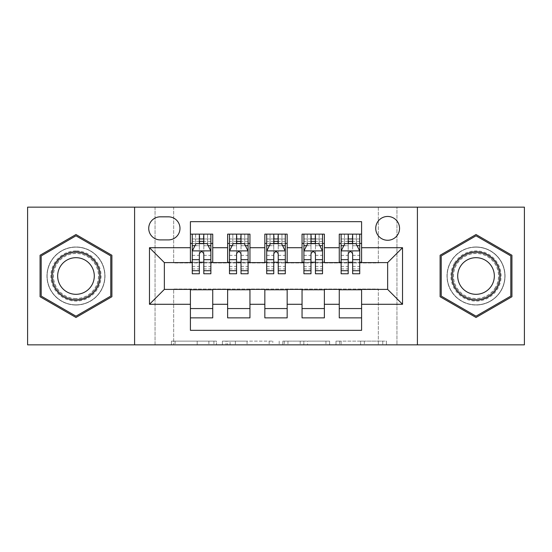 <?xml version="1.0" encoding="UTF-8"?>
<svg xmlns="http://www.w3.org/2000/svg" width="552" height="552" viewBox="0 0 552 552"><rect width="100%" height="100%" fill="white"/><g stroke="black" fill="none" stroke-linecap="round" stroke-linejoin="round"><path stroke-width="0.41" stroke-dasharray="2.76 2.07" d="M216.46 344.848L175.094 344.848L216.46 344.848L216.46 341.122L197.195 341.122L197.195 344.848L197.195 341.122L216.46 341.122L216.46 344.848L216.46 341.122L197.195 341.122L197.195 344.848L197.195 341.122L216.46 341.122L175.094 341.122L216.46 341.122M476.024 246.972A29.028 29.028 0 0 0 446.996 276A29.028 29.028 0 0 0 476.024 305.028A29.028 29.028 0 0 1 446.996 276A29.028 29.028 0 0 1 476.024 246.972A29.028 29.028 0 0 1 505.052 276A29.028 29.028 0 0 1 476.024 305.028A29.028 29.028 0 0 0 505.052 276A29.028 29.028 0 0 0 476.024 246.972M387.642 216.46A11.909 11.909 0 0 0 375.733 228.369A11.909 11.909 0 0 0 387.642 240.272A11.909 11.909 0 0 0 399.551 228.369A11.909 11.909 0 0 0 387.642 216.46M75.976 305.028A29.028 29.028 0 0 1 46.948 276A29.028 29.028 0 0 1 75.976 246.972A29.028 29.028 0 0 1 105.004 276A29.028 29.028 0 0 1 75.976 305.028A29.028 29.028 0 0 1 46.948 276A29.028 29.028 0 0 1 75.976 246.972A29.028 29.028 0 0 1 105.004 276A29.028 29.028 0 0 1 75.976 305.028M382.75 344.848L339.652 344.848L382.75 344.848L382.75 341.122L364.306 341.122L386.407 341.122L386.407 344.848L386.407 341.122L339.652 341.122L386.407 341.122L386.407 344.848L386.407 341.122L382.75 341.122L382.75 344.848M360.649 344.848L341.108 344.848L360.649 344.848L360.649 341.122L364.306 341.122L360.649 341.122L360.649 344.848L360.649 341.122L341.108 341.122L341.108 344.848L341.108 341.122L360.649 341.122L360.649 344.848M335.995 344.848L339.652 344.848L335.995 344.848L335.995 341.122L339.652 341.122L335.995 341.122L335.995 344.848M171.437 344.848L175.094 344.848L171.437 344.848L171.437 341.122L175.094 341.122L171.437 341.122L171.437 344.848M378.334 344.848L396.943 344.848L396.943 207.152L524.4 207.152L524.4 344.848L396.943 344.848L396.943 207.152L378.334 207.152L378.334 262.973L173.666 262.973L173.666 207.152L378.334 207.152L378.334 262.973L173.666 262.973L173.666 207.152L155.057 207.152L155.057 344.848L27.6 344.848L27.6 207.152L155.057 207.152L155.057 344.848L173.666 344.848L173.666 289.027L378.334 289.027L378.334 344.848L173.666 344.848L173.666 289.027L378.334 289.027L378.334 344.848M272.805 344.848L269.148 344.848L272.805 344.848L272.805 341.122L272.805 344.848M226.051 344.848L269.148 344.848L222.394 344.848L226.051 344.848L226.051 341.122L272.805 341.122L222.394 341.122L222.394 344.848L222.394 341.122L226.051 341.122L226.051 344.848M282.852 344.848L329.606 344.848L279.195 344.848L282.852 344.848L282.852 341.122L329.606 341.122L329.606 344.848L329.606 341.122L307.505 341.122L307.505 344.848M339.266 234.138L361.588 234.138L361.588 243.439L339.266 243.439L339.266 234.138M302.047 234.138L324.376 234.138L324.376 243.439L302.047 243.439L302.047 234.138M264.836 234.138L287.164 234.138L287.164 243.439L264.836 243.439L264.836 234.138M227.624 234.138L249.952 234.138L249.952 243.439L227.624 243.439L227.624 234.138M190.412 317.862L190.412 308.561L212.734 308.561L212.734 317.862L190.412 317.862L190.412 330.331L361.588 330.331L361.588 317.862L339.266 317.862L339.266 308.561L361.588 308.561L361.588 317.862M249.952 317.862L227.624 317.862L227.624 308.561L249.952 308.561L249.952 317.862M287.164 317.862L264.836 317.862L264.836 308.561L287.164 308.561L287.164 317.862M324.376 317.862L302.047 317.862L302.047 308.561L324.376 308.561L324.376 317.862M339.266 308.561L339.266 289.772L387.642 289.4L387.642 262.6L361.588 262.6L361.588 262.228L324.376 262.6L324.376 243.439M324.376 262.228L287.164 262.6L287.164 243.439M287.164 262.228L249.952 262.6L249.952 243.439M190.412 234.138L212.734 234.138L212.734 243.439L190.412 243.439L190.412 221.669L361.588 221.669L361.588 234.138M302.047 308.561L302.047 289.772L324.376 289.772L324.376 289.4L339.266 289.4L339.266 289.772M264.836 308.561L264.836 289.772L287.164 289.772L287.164 289.4L302.047 289.4L302.047 289.772M227.624 308.561L227.624 289.772L249.952 289.772L249.952 289.4L264.836 289.4L264.836 289.772M249.952 262.228L212.734 262.6L212.734 243.439M190.412 308.561L190.412 289.772L212.734 289.772L212.734 289.4L227.624 289.4L227.624 289.772M212.734 262.228L164.358 262.6L164.358 289.4L190.412 289.4L190.412 289.772M203.805 243.439L199.341 243.439M190.412 262.228L190.412 243.439M192.268 262.228L199.341 262.228M203.805 262.228L210.878 262.228M212.734 308.561L212.734 289.772M229.48 262.228L236.553 262.228M241.017 262.228L248.089 262.228M241.017 243.439L236.553 243.439M227.624 262.228L227.624 243.439M249.952 308.561L249.952 289.772M287.164 308.561L287.164 289.772M264.836 262.228L264.836 243.439M278.236 243.439L273.764 243.439M266.699 262.228L273.764 262.228M278.236 262.228L285.301 262.228M324.376 308.561L324.376 289.772M302.047 262.228L302.047 243.439M315.447 243.439L310.983 243.439M303.91 262.228L310.983 262.228M315.447 262.228L322.52 262.228M361.588 308.561L361.588 289.772M339.266 262.228L339.266 243.439M361.588 262.228L361.588 243.439M352.659 243.439L348.195 243.439M341.122 262.228L348.195 262.228M352.659 262.228L359.731 262.228M160.266 216.832A11.537 11.537 0 0 0 148.73 228.369A11.537 11.537 0 0 0 160.266 239.906L168.45 239.906A11.537 11.537 0 0 0 179.987 228.369A11.537 11.537 0 0 0 168.45 216.832L160.266 216.832M134.591 344.848L134.591 207.152M417.409 207.152L417.409 344.848M40.068 296.734L75.976 317.469L111.89 296.734L111.89 255.265L75.976 234.531L40.068 255.265L40.068 296.734M511.932 296.734L511.932 255.265L476.024 234.531L440.11 255.265L440.11 296.734L476.024 317.469L511.932 296.734M230.067 344.848L235.366 344.848L230.067 344.848L230.067 341.122L227.507 341.122L227.507 344.848L227.507 341.122L235.366 341.122L230.067 341.122L230.067 344.848M235.366 344.848L247.054 344.848L235.366 344.848L235.366 341.122L247.054 341.122L247.054 344.848L247.054 341.122L235.366 341.122L235.366 344.848M282.852 341.122L303.855 341.122L303.855 344.848L303.855 341.122L300.198 341.122L303.855 341.122L303.855 344.848L303.855 341.122L307.505 341.122M284.308 341.122L284.308 344.848L284.308 341.122M279.195 341.122L279.195 344.848L279.195 341.122M192.268 234.138L192.268 243.439L192.268 238.975L199.341 238.975L199.341 234.138L210.878 234.138L199.341 234.138M192.268 251.07L192.268 268.927L192.268 251.07L195.988 243.625L207.152 243.625L210.878 251.07L210.878 268.927L210.878 251.07M192.268 273.764L192.268 238.975L210.878 238.975L210.878 243.439L210.878 234.138M210.878 273.764L210.878 238.975L203.805 238.975L203.805 234.138M195.622 234.138L207.524 234.138L195.622 234.138L195.622 243.439L207.524 243.439L195.622 243.439L195.622 234.138M199.341 238.975L199.341 245.75L192.268 245.75M210.878 245.75L203.805 245.75L203.805 238.975M194.966 245.674L199.341 245.674L199.341 243.625M203.805 243.625L203.805 245.674L208.18 245.674M199.341 273.764L199.341 245.75M203.805 245.75L203.805 273.764M199.341 245.674L199.341 253.858C200.825 251.036 202.315 251.036 203.805 253.858L203.805 245.674M192.268 243.439L210.878 243.439M207.524 234.138L207.524 243.439L207.524 234.138M75.976 250.884A25.116 25.116 0 0 0 50.86 276A25.116 25.116 0 0 0 75.976 301.116A25.116 25.116 0 0 0 101.099 276A25.116 25.116 0 0 0 75.976 250.884M75.976 299.26A23.26 23.26 0 0 1 52.716 276A23.26 23.26 0 0 1 75.976 252.74A23.26 23.26 0 0 0 52.716 276A23.26 23.26 0 0 0 75.976 299.26A23.26 23.26 0 0 0 99.236 276A23.26 23.26 0 0 0 75.976 252.74A23.26 23.26 0 0 1 99.236 276A23.26 23.26 0 0 1 75.976 299.26A23.26 23.26 0 0 0 99.236 276A23.26 23.26 0 0 0 75.976 252.74M75.976 257.687A18.313 18.313 0 0 0 57.663 276A18.313 18.313 0 0 0 75.976 294.313A18.313 18.313 0 0 0 94.288 276A18.313 18.313 0 0 0 75.976 257.687M75.976 247.158A28.842 28.842 0 0 1 104.818 276A28.842 28.842 0 0 1 75.976 304.842A28.842 28.842 0 0 1 47.134 276A28.842 28.842 0 0 1 75.976 247.158A28.842 28.842 0 0 1 104.818 276A28.842 28.842 0 0 1 75.976 304.842A28.842 28.842 0 0 1 47.134 276A28.842 28.842 0 0 1 75.976 247.158M110.773 296.086L75.976 316.179L41.186 296.086L41.186 255.914L75.976 235.821L110.773 255.914L110.773 296.086M454.268 263.442A25.116 25.116 0 0 0 463.466 297.756A25.116 25.116 0 0 0 497.773 288.558A25.116 25.116 0 0 0 488.582 254.244A25.116 25.116 0 0 0 454.268 263.442M496.165 287.627A23.26 23.26 0 0 1 464.391 296.141A23.26 23.26 0 0 1 455.883 264.373A23.26 23.26 0 0 0 464.391 296.141A23.26 23.26 0 0 0 496.165 287.627A23.26 23.26 0 0 0 487.651 255.859A23.26 23.26 0 0 0 455.883 264.373A23.26 23.26 0 0 1 487.651 255.859A23.26 23.26 0 0 1 496.165 287.627A23.26 23.26 0 0 0 487.651 255.859A23.26 23.26 0 0 0 455.883 264.373M460.161 266.844A18.313 18.313 0 0 0 466.868 291.863A18.313 18.313 0 0 0 491.88 285.156A18.313 18.313 0 0 0 485.18 260.137A18.313 18.313 0 0 0 460.161 266.844M451.046 261.579A28.842 28.842 0 0 1 490.445 251.022A28.842 28.842 0 0 1 501.002 290.421A28.842 28.842 0 0 1 461.603 300.978A28.842 28.842 0 0 1 451.046 261.579A28.842 28.842 0 0 1 490.445 251.022A28.842 28.842 0 0 1 501.002 290.421A28.842 28.842 0 0 1 461.603 300.978A28.842 28.842 0 0 1 451.046 261.579M510.814 255.914L510.814 296.086L476.024 316.179L441.227 296.086L441.227 255.914L476.024 235.821L510.814 255.914M248.089 273.764L248.089 238.975L248.089 243.439L229.48 243.439L229.48 238.975L236.553 238.975L236.553 234.138L248.089 234.138L236.553 234.138M229.48 251.07L229.48 268.927L229.48 251.07L233.206 243.625L244.37 243.625L248.089 251.07L248.089 268.927L248.089 251.07M229.48 273.764L229.48 238.975L248.089 238.975L241.017 238.975L241.017 234.138L241.017 273.764M232.834 234.138L244.743 234.138L232.834 234.138L232.834 243.439L244.743 243.439L232.834 243.439L232.834 234.138L232.834 243.439M236.553 238.975L236.553 245.75L229.48 245.75M232.178 245.674L236.553 245.674L236.553 243.625M241.017 243.625L241.017 245.674L245.392 245.674M236.553 273.764L236.553 245.75M236.553 245.674L236.553 253.858C238.036 251.036 239.527 251.036 241.017 253.858L241.017 245.674M229.48 243.439L229.48 234.138L229.48 243.439M248.089 243.439L248.089 234.138L248.089 243.439M244.743 234.138L244.743 243.439L244.743 234.138M285.301 273.764L285.301 238.975L285.301 243.439L266.699 243.439L266.699 238.975L273.764 238.975L273.764 234.138L285.301 234.138L273.764 234.138M266.699 251.07L266.699 268.927L266.699 251.07L270.418 243.625L281.582 243.625L285.301 251.07L285.301 268.927L285.301 251.07M266.699 273.764L266.699 238.975L285.301 238.975L278.236 238.975L278.236 234.138L278.236 273.764M270.045 234.138L281.955 234.138L270.045 234.138L270.045 243.439L281.955 243.439L270.045 243.439L270.045 234.138L270.045 243.439M273.764 238.975L273.764 245.75L266.699 245.75M269.397 245.674L273.764 245.674L273.764 243.625M278.236 243.625L278.236 245.674L282.603 245.674M273.764 273.764L273.764 245.75M273.764 245.674L273.764 253.858C275.255 251.036 276.738 251.036 278.236 253.858L278.236 245.674M266.699 243.439L266.699 234.138L266.699 243.439M285.301 243.439L285.301 234.138L285.301 243.439M281.955 234.138L281.955 243.439L281.955 234.138M322.52 273.764L322.52 238.975L322.52 243.439L303.91 243.439L303.91 238.975L310.983 238.975L310.983 234.138L322.52 234.138L310.983 234.138M303.91 251.07L303.91 268.927L303.91 251.07L307.63 243.625L318.794 243.625L322.52 251.07L322.52 268.927L322.52 251.07M303.91 273.764L303.91 238.975L322.52 238.975L315.447 238.975L315.447 234.138L315.447 273.764M307.257 234.138L319.166 234.138L307.257 234.138L307.257 243.439L319.166 243.439L307.257 243.439L307.257 234.138L307.257 243.439M310.983 238.975L310.983 245.75L303.91 245.75M306.608 245.674L310.983 245.674L310.983 243.625M315.447 243.625L315.447 245.674L319.822 245.674M310.983 273.764L310.983 245.75M310.983 245.674L310.983 253.858C312.466 251.036 313.957 251.036 315.447 253.858L315.447 245.674M303.91 243.439L303.91 234.138L303.91 243.439M322.52 243.439L322.52 234.138L322.52 243.439M319.166 234.138L319.166 243.439L319.166 234.138M359.731 273.764L359.731 238.975L359.731 243.439L341.122 243.439L341.122 238.975L348.195 238.975L348.195 234.138L359.731 234.138L348.195 234.138M341.122 251.07L341.122 268.927L341.122 251.07L344.848 243.625L356.012 243.625L359.731 251.07L359.731 268.927L359.731 251.07M341.122 273.764L341.122 238.975L359.731 238.975L352.659 238.975L352.659 234.138L352.659 273.764M344.476 234.138L356.378 234.138L344.476 234.138L344.476 243.439L356.378 243.439L344.476 243.439L344.476 234.138L344.476 243.439M348.195 238.975L348.195 245.75L341.122 245.75M343.82 245.674L348.195 245.674L348.195 243.625M352.659 243.625L352.659 245.674L357.034 245.674M348.195 273.764L348.195 245.75M348.195 245.674L348.195 253.858C349.678 251.036 351.169 251.036 352.659 253.858L352.659 245.674M341.122 243.439L341.122 234.138L341.122 243.439M359.731 243.439L359.731 234.138L359.731 243.439M356.378 234.138L356.378 243.439L356.378 234.138M213.9 341.122L213.9 344.848L213.9 341.122M208.884 341.122L208.884 344.848L208.884 341.122M175.094 341.122L175.094 344.848L175.094 341.122M269.148 341.122L269.148 344.848L269.148 341.122M325.949 341.122L325.949 344.848L325.949 341.122M300.198 341.122L300.198 344.848L300.198 341.122M287.965 341.122L287.965 344.848L287.965 341.122M364.306 341.122L364.306 344.848L364.306 341.122M339.652 341.122L339.652 344.848L339.652 341.122M192.365 250.884L210.781 250.884M192.268 266.409L199.341 266.409M203.805 266.409L210.878 266.409M192.268 255.369L199.341 255.369M203.805 255.369L210.878 255.369M210.878 241.341L203.805 241.341M199.341 241.341L192.268 241.341M199.714 243.439L199.714 234.138M203.433 243.439L203.433 234.138M75.976 298.494A22.494 22.494 0 0 1 53.482 276A22.494 22.494 0 0 1 75.976 253.506A22.494 22.494 0 0 1 98.47 276A22.494 22.494 0 0 1 75.976 298.494M495.503 287.247A22.494 22.494 0 0 1 464.777 295.479A22.494 22.494 0 0 1 456.538 264.753A22.494 22.494 0 0 1 487.271 256.521A22.494 22.494 0 0 1 495.503 287.247M229.577 250.884L248 250.884M248.089 245.75L241.017 245.75M229.48 266.409L236.553 266.409M241.017 266.409L248.089 266.409M229.48 255.369L236.553 255.369M241.017 255.369L248.089 255.369M248.089 241.341L241.017 241.341M236.553 241.341L229.48 241.341M236.925 243.439L236.925 234.138M240.644 243.439L240.644 234.138M266.788 250.884L285.212 250.884M285.301 245.75L278.236 245.75M266.699 266.409L273.764 266.409M278.236 266.409L285.301 266.409M266.699 255.369L273.764 255.369M278.236 255.369L285.301 255.369M285.301 241.341L278.236 241.341M273.764 241.341L266.699 241.341M274.137 243.439L274.137 234.138M277.863 243.439L277.863 234.138M304 250.884L322.423 250.884M322.52 245.75L315.447 245.75M303.91 266.409L310.983 266.409M315.447 266.409L322.52 266.409M303.91 255.369L310.983 255.369M315.447 255.369L322.52 255.369M322.52 241.341L315.447 241.341M310.983 241.341L303.91 241.341M311.356 243.439L311.356 234.138M315.075 243.439L315.075 234.138M341.219 250.884L359.635 250.884M359.731 245.75L352.659 245.75M341.122 266.409L348.195 266.409M352.659 266.409L359.731 266.409M341.122 255.369L348.195 255.369M352.659 255.369L359.731 255.369M359.731 241.341L352.659 241.341M348.195 241.341L341.122 241.341M348.567 243.439L348.567 234.138M352.286 243.439L352.286 234.138M192.268 268.927L199.341 268.927M203.805 268.927L210.878 268.927M229.48 268.927L236.553 268.927M241.017 268.927L248.089 268.927M266.699 268.927L273.764 268.927M278.236 268.927L285.301 268.927M303.91 268.927L310.983 268.927M315.447 268.927L322.52 268.927M341.122 268.927L348.195 268.927M352.659 268.927L359.731 268.927"/><path stroke-width="0.83" d="M387.642 216.46A11.909 11.909 0 0 0 375.733 228.369A11.909 11.909 0 0 0 387.642 240.272A11.909 11.909 0 0 0 399.551 228.369A11.909 11.909 0 0 0 387.642 216.46M417.409 344.848L524.4 344.848L524.4 207.152L417.409 207.152L417.409 344.848L134.591 344.848L134.591 207.152L27.6 207.152L27.6 344.848L134.591 344.848M361.588 234.138L339.266 234.138L339.266 247.717L324.376 247.717L324.376 262.6L339.266 262.6L339.266 247.717M324.376 247.717L324.376 234.138L302.047 234.138L302.047 247.717L287.164 247.717L287.164 262.6L302.047 262.6L302.047 247.717M287.164 247.717L287.164 234.138L264.836 234.138L264.836 247.717L249.952 247.717L249.952 262.6L264.836 262.6L264.836 247.717M249.952 247.717L249.952 234.138L227.624 234.138L227.624 262.6L212.734 262.6L212.734 234.138L190.412 234.138M190.412 317.862L212.734 317.862L212.734 289.4L227.624 289.4L227.624 317.862L249.952 317.862L249.952 289.4L264.836 289.4L264.836 304.283L249.952 304.283M264.836 304.283L264.836 317.862L287.164 317.862L287.164 289.4L302.047 289.4L302.047 304.283L287.164 304.283M302.047 304.283L302.047 317.862L324.376 317.862L324.376 289.4L339.266 289.4L339.266 304.283L324.376 304.283M160.266 239.906L168.45 239.906A11.537 11.537 0 0 0 179.987 228.369A11.537 11.537 0 0 0 168.45 216.832L160.266 216.832A11.537 11.537 0 0 0 148.73 228.369A11.537 11.537 0 0 0 160.266 239.906M417.409 207.152L134.591 207.152M361.588 247.717L361.588 221.669L190.412 221.669L190.412 262.6L164.358 262.6L164.358 289.4L190.412 289.4L190.412 330.331L361.588 330.331L361.588 289.4L387.642 289.4L387.642 262.6L361.588 262.6L361.588 247.717L402.525 247.717L402.525 304.283L361.588 304.283M190.412 304.283L149.475 304.283L149.475 247.717L190.412 247.717M339.266 304.283L339.266 317.862L361.588 317.862M190.412 243.439L192.268 243.439M199.341 243.439L203.805 243.439M210.878 243.439L212.734 243.439M190.412 262.228L192.268 262.228M199.341 262.228L203.805 262.228M210.878 262.228L212.734 262.228M190.412 289.772L212.734 289.772M190.412 308.561L212.734 308.561M227.624 262.228L229.48 262.228M236.553 262.228L241.017 262.228M248.089 262.228L249.952 262.228M227.624 243.439L229.48 243.439M236.553 243.439L241.017 243.439M248.089 243.439L249.952 243.439M227.624 289.772L249.952 289.772M227.624 308.561L249.952 308.561M264.836 289.772L287.164 289.772M264.836 308.561L287.164 308.561M264.836 243.439L266.699 243.439M273.764 243.439L278.236 243.439M285.301 243.439L287.164 243.439M264.836 262.228L266.699 262.228M273.764 262.228L278.236 262.228M285.301 262.228L287.164 262.228M302.047 289.772L324.376 289.772M302.047 308.561L324.376 308.561M302.047 243.439L303.91 243.439M310.983 243.439L315.447 243.439M322.52 243.439L324.376 243.439M302.047 262.228L303.91 262.228M310.983 262.228L315.447 262.228M322.52 262.228L324.376 262.228M339.266 289.772L361.588 289.772M339.266 308.561L361.588 308.561M339.266 243.439L341.122 243.439M348.195 243.439L352.659 243.439M359.731 243.439L361.588 243.439M339.266 262.228L341.122 262.228M348.195 262.228L352.659 262.228M359.731 262.228L361.588 262.228M164.358 262.6L149.475 247.717M164.358 289.4L149.475 304.283M402.525 247.717L387.642 262.6M402.525 304.283L387.642 289.4M75.976 317.469L111.89 296.734L111.89 255.265L75.976 234.531L40.068 255.265L40.068 296.734L75.976 317.469M511.932 255.265L476.024 234.531L440.11 255.265L440.11 296.734L476.024 317.469L511.932 296.734L511.932 255.265M203.805 238.975L199.341 238.975M210.878 270.735L203.805 270.735L203.805 273.764L210.878 273.764L210.878 251.07L207.152 243.625L195.988 243.625L192.268 251.07L192.268 273.764L199.341 273.764L199.341 270.735L192.268 270.735M192.268 251.07L192.268 234.138M210.878 251.07L210.878 234.138M199.341 243.625L199.341 234.138M203.805 234.138L203.805 243.625M203.805 270.735L203.805 253.858C202.322 250.987 200.831 250.987 199.341 253.858L199.341 270.735M75.976 251.809A24.191 24.191 0 0 0 51.791 276A24.191 24.191 0 0 0 75.976 300.191A24.191 24.191 0 0 0 100.167 276A24.191 24.191 0 0 0 75.976 251.809M75.976 257.687A18.313 18.313 0 0 0 57.663 276A18.313 18.313 0 0 0 75.976 294.313A18.313 18.313 0 0 0 94.288 276A18.313 18.313 0 0 0 75.976 257.687M110.773 296.086L75.976 316.179L41.186 296.086L41.186 255.914L75.976 235.821L110.773 255.914L110.773 296.086M455.076 263.904A24.191 24.191 0 0 0 463.928 296.948A24.191 24.191 0 0 0 496.972 288.096A24.191 24.191 0 0 0 488.12 255.052A24.191 24.191 0 0 0 455.076 263.904M460.161 266.844A18.313 18.313 0 0 0 466.868 291.863A18.313 18.313 0 0 0 491.88 285.156A18.313 18.313 0 0 0 485.18 260.137A18.313 18.313 0 0 0 460.161 266.844M510.814 255.914L510.814 296.086L476.024 316.179L441.227 296.086L441.227 255.914L476.024 235.821L510.814 255.914M241.017 238.975L236.553 238.975M248.089 270.735L241.017 270.735L241.017 273.764L248.089 273.764L248.089 251.07L244.37 243.625L233.206 243.625L229.48 251.07L229.48 273.764L236.553 273.764L236.553 270.735L229.48 270.735M229.48 251.07L229.48 234.138M248.089 251.07L248.089 234.138M236.553 243.625L236.553 234.138M241.017 234.138L241.017 243.625M241.017 270.735L241.017 253.858C239.533 250.987 238.043 250.987 236.553 253.858L236.553 270.735M278.236 238.975L273.764 238.975M285.301 270.735L278.236 270.735L278.236 273.764L285.301 273.764L285.301 251.07L281.582 243.625L270.418 243.625L266.699 251.07L266.699 273.764L273.764 273.764L273.764 270.735L266.699 270.735M266.699 251.07L266.699 234.138M285.301 251.07L285.301 234.138M273.764 243.625L273.764 234.138M278.236 234.138L278.236 243.625M278.236 270.735L278.236 253.858C276.745 250.987 275.255 250.987 273.764 253.858L273.764 270.735M315.447 238.975L310.983 238.975M322.52 270.735L315.447 270.735L315.447 273.764L322.52 273.764L322.52 251.07L318.794 243.625L307.63 243.625L303.91 251.07L303.91 273.764L310.983 273.764L310.983 270.735L303.91 270.735M303.91 251.07L303.91 234.138M322.52 251.07L322.52 234.138M310.983 243.625L310.983 234.138M315.447 234.138L315.447 243.625M315.447 270.735L315.447 253.858C313.957 250.987 312.473 250.987 310.983 253.858L310.983 270.735M352.659 238.975L348.195 238.975M359.731 270.735L352.659 270.735L352.659 273.764L359.731 273.764L359.731 251.07L356.012 243.625L344.848 243.625L341.122 251.07L341.122 273.764L348.195 273.764L348.195 270.735L341.122 270.735M341.122 251.07L341.122 234.138M359.731 251.07L359.731 234.138M348.195 243.625L348.195 234.138M352.659 234.138L352.659 243.625M352.659 270.735L352.659 253.858C351.175 250.987 349.685 250.987 348.195 253.858L348.195 270.735M227.624 304.283L212.734 304.283M227.624 247.717L212.734 247.717M210.781 250.884L192.365 250.884M192.268 245.674L194.966 245.674M208.18 245.674L210.878 245.674M199.341 259.695L192.268 259.695M210.878 259.695L203.805 259.695M203.805 241.341L199.341 241.341M248 250.884L229.577 250.884M229.48 245.674L232.178 245.674M245.392 245.674L248.089 245.674M236.553 259.695L229.48 259.695M248.089 259.695L241.017 259.695M241.017 241.341L236.553 241.341M285.212 250.884L266.788 250.884M266.699 245.674L269.397 245.674M282.603 245.674L285.301 245.674M273.764 259.695L266.699 259.695M285.301 259.695L278.236 259.695M278.236 241.341L273.764 241.341M322.423 250.884L304 250.884M303.91 245.674L306.608 245.674M319.822 245.674L322.52 245.674M310.983 259.695L303.91 259.695M322.52 259.695L315.447 259.695M315.447 241.341L310.983 241.341M359.635 250.884L341.219 250.884M341.122 245.674L343.82 245.674M357.034 245.674L359.731 245.674M348.195 259.695L341.122 259.695M359.731 259.695L352.659 259.695M352.659 241.341L348.195 241.341"/></g></svg>

